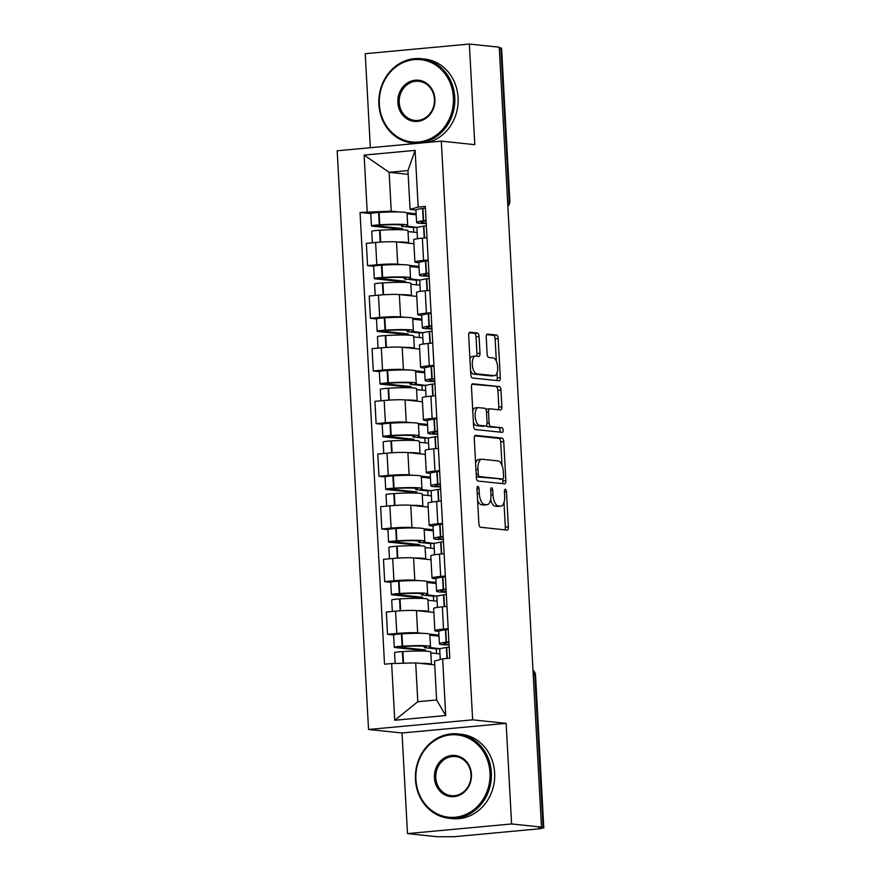 <?xml version="1.0" encoding="UTF-8"?>
<svg xmlns="http://www.w3.org/2000/svg" width="881" height="881" viewBox="0 0 881 881"><rect width="100%" height="100%" fill="white"/><g stroke="black" fill="none" stroke-linecap="round" stroke-linejoin="round"><path stroke-width="1.32" d="M477.887 486.389A2.335 1.024 84.7 0 0 477.788 486.389A2.335 1.024 84.7 0 0 476.973 488.603L478.879 523.81A3.326 1.465 84.7 0 0 480.541 527.279L507.082 530.065A3.326 1.465 84.7 0 0 507.203 530.065A3.326 1.465 84.7 0 0 508.37 526.904L506.465 491.697A2.335 1.024 84.7 0 0 505.309 489.274A2.335 1.024 84.7 0 0 505.22 489.274A2.335 1.024 84.7 0 0 504.406 491.477L504.648 496.036A10.649 4.669 84.7 0 1 500.915 506.146A10.649 4.669 84.7 0 1 500.507 506.146L498.294 505.914A10.649 4.669 84.7 0 1 492.997 494.814L492.754 490.254A2.335 1.024 84.7 0 0 491.598 487.832A2.335 1.024 84.7 0 0 491.51 487.832A2.335 1.024 84.7 0 0 490.684 490.045L490.937 494.604A10.649 4.669 84.7 0 1 487.204 504.714A10.649 4.669 84.7 0 1 486.797 504.714L484.583 504.472A10.649 4.669 84.7 0 1 479.286 493.382L479.044 488.823A2.335 1.024 84.7 0 0 477.887 486.389M479.077 336.509A3.326 1.465 84.7 0 0 477.425 333.04L469.98 332.258A3.326 1.465 84.7 0 0 469.848 332.258A3.326 1.465 84.7 0 0 468.681 335.419L470.795 374.524A3.326 1.465 84.7 0 0 472.447 377.993L498.987 380.768A3.326 1.465 84.7 0 0 499.12 380.779A3.326 1.465 84.7 0 0 500.287 377.619L498.172 338.513A3.326 1.465 84.7 0 0 496.51 335.044L487.523 334.097A3.326 1.465 84.7 0 0 487.391 334.097A3.326 1.465 84.7 0 0 486.224 337.258L487.127 353.997A3.326 1.465 84.7 0 0 488.79 357.466L493.25 357.928A8.909 3.898 84.7 0 1 497.644 366.815A8.909 3.898 84.7 0 1 494.549 375.658A8.909 3.898 84.7 0 1 494.208 375.658L476.731 373.83A8.909 3.898 84.7 0 1 472.337 364.932A8.909 3.898 84.7 0 1 475.432 356.089A8.909 3.898 84.7 0 1 475.773 356.1L478.691 356.398A3.326 1.465 84.7 0 0 478.812 356.398A3.326 1.465 84.7 0 0 479.98 353.237L479.077 336.509L476.037 336.784A3.326 1.465 84.7 0 0 474.385 333.315L469.155 332.765M506.146 723.345L402.033 732.992L407.485 833.602L511.586 823.955L506.146 723.345L472.645 719.832L441.304 141.147L474.804 144.66L469.353 44.05L499.241 47.189L541.485 827.094L538.445 827.369L543.103 827.865L534.822 674.923A6.784 6.079 -84 0 0 533.005 670.529M511.586 823.955L541.485 827.094M475.553 435.324A3.326 1.465 84.7 0 0 475.432 435.324A3.326 1.465 84.7 0 0 474.264 438.485L476.379 477.59A3.326 1.465 84.7 0 0 478.031 481.048L504.571 483.834A3.326 1.465 84.7 0 0 504.703 483.834A3.326 1.465 84.7 0 0 505.87 480.674L503.745 441.579A3.326 1.465 84.7 0 0 502.093 438.11L475.3 435.346M473.593 426.052L471.467 386.946A3.326 1.465 84.7 0 1 472.634 383.786A3.326 1.465 84.7 0 1 472.767 383.786L499.307 386.572A3.326 1.465 84.7 0 1 500.959 390.041L501.862 406.78A3.326 1.465 84.7 0 1 500.694 409.94A3.326 1.465 84.7 0 1 500.573 409.94L489.803 408.806A3.326 1.465 84.7 0 0 489.682 408.806A3.326 1.465 84.7 0 0 488.515 411.967L489.109 423.067A3.326 1.465 84.7 0 0 490.772 426.536L501.972 427.714A2.335 1.024 84.7 0 1 503.128 430.038A2.335 1.024 84.7 0 1 502.313 432.351A2.335 1.024 84.7 0 1 502.225 432.351L475.244 429.521A3.326 1.465 84.7 0 1 473.593 426.052M407.485 833.602L437.372 836.741L454.133 836.708L540.042 828.735L543.103 827.865M402.033 732.992L368.533 729.479L337.192 150.794L441.304 141.147M469.353 44.05L365.241 53.697L370.328 147.722M499.274 47.794L501.564 48.158L509.846 201.099L509.152 200.901L500.871 47.959M438.815 631.38L436.48 631.137A15.605 1.222 -3.1 0 1 434.862 630.686A15.605 1.222 -3.1 0 1 443.539 629.122L448.187 628.682M433.881 612.427L416.46 610.599A15.605 1.222 176.9 0 0 395.58 611.172L396.791 633.45A15.605 1.222 -3.1 0 1 417.66 632.877L421.779 633.318M429.686 634.144L438.947 635.113M396.791 633.45L387.53 634.309L393.609 634.948M446.975 606.403L442.328 606.833A15.605 1.222 176.9 0 0 433.661 608.408L434.862 630.686M395.58 611.172L386.33 612.031L387.53 634.309M435.963 578.718L433.628 578.465A15.605 1.222 -3.1 0 1 432.009 578.013A15.605 1.222 -3.1 0 1 440.687 576.449L445.334 576.02M390.757 582.275L384.678 581.636L393.939 580.777A15.605 1.222 -3.1 0 1 414.808 580.216L418.927 580.645M426.833 581.471L436.095 582.451M444.123 553.731L439.476 554.171A15.605 1.222 176.9 0 0 430.809 555.735L432.009 578.013M431.029 559.754L413.607 557.926A15.605 1.222 176.9 0 0 392.728 558.499L383.477 559.358L384.678 581.636M433.111 526.045L430.776 525.803A15.605 1.222 -3.1 0 1 429.157 525.351A15.605 1.222 -3.1 0 1 437.835 523.777L442.482 523.347M387.904 529.613L381.825 528.974L391.087 528.115A15.605 1.222 -3.1 0 1 411.956 527.543L416.074 527.972M423.981 528.809L433.243 529.778M441.271 501.069L436.624 501.498A15.605 1.222 176.9 0 0 427.957 503.062L429.157 525.351M428.177 507.093L410.755 505.265A15.605 1.222 176.9 0 0 389.876 505.826L380.625 506.685L381.825 528.974M430.258 473.372L427.924 473.13A15.605 1.222 -3.1 0 1 426.305 472.679A15.605 1.222 -3.1 0 1 434.983 471.115L439.63 470.685M431.679 490.805L420.622 489.373A25.78 2.015 176.9 0 0 421.944 488.658L421.272 476.335A25.78 2.015 176.9 0 0 418.596 475.586A25.78 2.015 176.9 0 0 393.355 475.828L392.871 475.861A8.568 0.672 176.9 0 0 385.041 476.951L378.973 476.302L388.235 475.443A15.605 1.222 -3.1 0 1 409.103 474.87L413.222 475.311M421.129 476.136L430.391 477.106M438.419 448.396L433.771 448.825A15.605 1.222 176.9 0 0 425.105 450.4L426.305 472.679M425.325 454.42L407.903 452.592A15.605 1.222 176.9 0 0 387.023 453.164L377.773 454.023L378.973 476.302M427.406 420.711L425.071 420.457A15.605 1.222 -3.1 0 1 423.453 420.006A15.605 1.222 -3.1 0 1 432.13 418.442L436.778 418.012M382.189 424.268L376.121 423.629L385.382 422.781A15.605 1.222 -3.1 0 1 406.251 422.208L410.37 422.638M418.277 423.464L427.538 424.444M435.566 395.723L430.919 396.164A15.605 1.222 176.9 0 0 422.252 397.727L423.453 420.006M422.473 401.747L405.051 399.919A15.605 1.222 176.9 0 0 384.171 400.492L374.921 401.351L376.121 423.629M424.554 368.038L422.219 367.795A15.605 1.222 -3.1 0 1 420.6 367.344A15.605 1.222 -3.1 0 1 429.278 365.769L433.926 365.34M425.975 385.471L414.918 384.039A25.78 2.015 176.9 0 0 416.239 383.323L415.568 371A25.78 2.015 176.9 0 0 412.892 370.251A25.78 2.015 176.9 0 0 387.651 370.494L387.166 370.527A8.568 0.672 176.9 0 0 379.337 371.617L373.269 370.967L382.53 370.108A15.605 1.222 -3.1 0 1 403.399 369.535L407.518 369.965M415.425 370.802L424.686 371.771M432.714 343.061L428.067 343.491A15.605 1.222 176.9 0 0 419.4 345.055L420.6 367.344M419.62 349.085L402.199 347.257A15.605 1.222 176.9 0 0 381.319 347.819L372.068 348.678L373.269 370.967M421.702 315.365L419.367 315.123A15.605 1.222 -3.1 0 1 417.748 314.671A15.605 1.222 -3.1 0 1 426.426 313.107L431.073 312.678M423.122 332.798L412.066 331.366A25.78 2.015 176.9 0 0 413.376 330.65L412.715 318.327A25.78 2.015 176.9 0 0 410.039 317.578A25.78 2.015 176.9 0 0 384.799 317.821L384.314 317.854A8.568 0.672 176.9 0 0 376.484 318.944L370.416 318.294L379.678 317.435A15.605 1.222 -3.1 0 1 400.547 316.874L404.665 317.303M412.572 318.129L421.834 319.098M429.862 290.389L425.215 290.818A15.605 1.222 176.9 0 0 416.548 292.393L417.748 314.671M416.768 296.412L399.346 294.584A15.605 1.222 176.9 0 0 378.467 295.157L369.216 296.016L370.416 318.294M418.849 262.703L416.515 262.45A15.605 1.222 -3.1 0 1 414.896 262.009A15.605 1.222 -3.1 0 1 423.563 260.435L428.221 260.005M420.27 280.125L409.213 278.704A25.78 2.015 176.9 0 0 410.524 277.978L409.863 265.655A25.78 2.015 176.9 0 0 407.187 264.917A25.78 2.015 176.9 0 0 381.947 265.159L381.462 265.181A8.568 0.672 176.9 0 0 373.632 266.282L367.564 265.633L376.826 264.774A15.605 1.222 -3.1 0 1 397.694 264.201L401.813 264.63M409.72 265.456L418.982 266.436M427.01 237.727L422.362 238.156A15.605 1.222 176.9 0 0 413.696 239.72L414.896 262.009M413.905 243.74L396.494 241.912A15.605 1.222 176.9 0 0 375.614 242.484L366.364 243.343L367.564 265.633M434.729 664.891L415.7 662.886L417.803 701.717L436.624 699.977L434.52 661.146L442.647 658.823L449.784 658.162L425.314 206.418L418.189 207.079L410.061 209.403L407.958 170.584L389.138 172.324L391.241 211.154L398.961 211.958M442.647 658.823L445.72 715.537L394.732 720.262L391.66 663.547L415.7 662.886M391.241 211.154L360.054 212.464L384.523 664.208L391.66 663.547M367.19 211.803L364.117 155.089L415.116 150.365L418.189 207.079M472.645 719.832L368.533 729.479M408.156 174.317L389.138 172.324L364.117 155.089M415.997 210.03L410.061 209.403M406.868 212.795L416.129 213.764M417.418 227.463L406.361 226.032A25.78 2.015 176.9 0 0 407.672 225.316L407.011 212.993A25.78 2.015 176.9 0 0 404.335 212.244A25.78 2.015 176.9 0 0 379.094 212.486L378.61 212.519A8.568 0.672 176.9 0 0 370.78 213.609L360.054 212.464M445.72 715.537L436.624 699.977M394.732 720.262L417.803 701.717M407.958 170.584L415.116 150.365M477.612 500.298A10.649 4.669 84.7 0 0 481.544 504.758L484.583 504.472M487.204 504.714L484.165 504.989A10.649 4.669 84.7 0 1 483.757 504.989L481.544 504.758M490.64 499.593A10.649 4.669 84.7 0 0 495.254 506.201L498.294 505.914M500.915 506.146L497.875 506.432A10.649 4.669 84.7 0 1 497.468 506.432L495.254 506.201M504.857 529.833A3.326 1.465 84.7 0 0 505.331 527.19L503.998 502.467M501.983 465.366L500.716 441.855A3.326 1.465 84.7 0 0 499.064 438.386L474.738 435.831M502.357 483.603A3.326 1.465 84.7 0 0 502.831 480.96L502.732 479.033L479.407 476.588A2.335 1.024 84.7 0 1 478.251 474.154L477.987 469.353A10.649 4.669 84.7 0 1 481.72 459.243A10.649 4.669 84.7 0 1 482.127 459.243L498.051 460.917A10.649 4.669 84.7 0 1 503.348 472.007L503.602 476.819A2.335 1.024 84.7 0 1 502.787 479.033A2.335 1.024 84.7 0 1 502.699 479.033L476.368 476.863A2.335 1.024 84.7 0 0 476.368 476.863L479.407 476.588M481.72 459.243L478.68 459.519A10.649 4.669 84.7 0 0 475.597 463.197M471.952 384.303L499.307 386.572M498.349 409.709A3.326 1.465 84.7 0 0 498.833 407.055L497.919 390.327A3.326 1.465 84.7 0 0 496.267 386.858M489.55 408.828L486.775 409.092A3.326 1.465 84.7 0 0 486.642 409.092A3.326 1.465 84.7 0 0 485.982 409.566M486.543 425.534A3.326 1.465 84.7 0 0 487.733 426.822L501.972 427.714M499.846 432.108A2.335 1.024 84.7 0 0 499.979 429.576A2.335 1.024 84.7 0 0 498.932 427.99M478.636 407.639A8.909 3.898 84.7 0 0 478.295 407.628A8.909 3.898 84.7 0 0 475.2 416.471A8.909 3.898 84.7 0 0 479.594 425.369L485.75 426.008A3.326 1.465 84.7 0 0 485.883 426.008A3.326 1.465 84.7 0 0 487.05 422.847L486.444 411.746A3.326 1.465 84.7 0 0 484.792 408.277L478.636 407.639M475.608 407.914A8.909 3.898 84.7 0 0 475.266 407.914A8.909 3.898 84.7 0 0 472.756 410.744M473.383 422.186A8.909 3.898 84.7 0 0 476.566 425.644L479.594 425.369M482.975 426.272A3.326 1.465 84.7 0 1 482.843 426.294A3.326 1.465 84.7 0 1 482.722 426.294L476.566 425.644M476.467 356.166A3.326 1.465 84.7 0 0 476.94 353.523L476.037 336.784M472.734 356.376A8.909 3.898 84.7 0 0 472.392 356.376A8.909 3.898 84.7 0 0 469.958 359.03M470.597 370.846A8.909 3.898 84.7 0 0 473.703 374.106L476.731 373.83M494.549 375.658L491.51 375.945A8.909 3.898 84.7 0 1 491.169 375.945L473.703 374.106M496.344 361.188L495.133 338.789A3.326 1.465 84.7 0 0 493.481 335.32L486.708 334.615M496.774 380.537A3.326 1.465 84.7 0 0 497.247 377.894L496.983 373.015M425.413 651.125L425.347 649.914L399.104 647.161L402.958 646.489A21.364 1.674 -3.1 0 1 423.882 646.291A21.364 1.674 -3.1 0 1 426.096 646.907A21.364 1.674 -3.1 0 1 424.389 647.656L436.282 648.901L436.524 653.526M440.236 648.812L429.179 647.381A25.78 2.015 176.9 0 0 430.501 646.665L429.829 634.342A25.78 2.015 176.9 0 0 427.164 633.593A25.78 2.015 176.9 0 0 401.912 633.835L401.428 633.868A8.568 0.672 176.9 0 0 393.598 634.959L394.27 647.282A8.568 0.672 176.9 0 0 395.162 647.535L421.404 650.288L421.448 651.015M430.501 646.665A25.78 2.015 176.9 0 0 427.825 645.916A25.78 2.015 176.9 0 0 402.584 646.158L402.099 646.191A8.568 0.672 176.9 0 0 394.27 647.282M395.151 663.448L394.567 652.689A8.568 0.672 -3.1 0 1 402.397 651.588L402.881 651.566A25.78 2.015 -3.1 0 1 428.122 651.323A25.78 2.015 -3.1 0 1 430.787 652.061L431.459 664.384A25.78 2.015 176.9 0 0 428.783 663.646A25.78 2.015 176.9 0 0 419.918 663.327M440.269 659.495L439.718 649.253A25.78 2.015 -3.1 0 1 446.381 647.524L446.711 647.48A8.568 0.672 -3.1 0 1 449.189 647.205M448.892 641.797A8.568 0.672 176.9 0 0 446.414 642.084L446.094 642.128A25.78 2.015 176.9 0 0 439.421 643.857A25.78 2.015 176.9 0 0 449.068 644.903M448.231 629.475A8.568 0.672 176.9 0 0 445.753 629.761L445.423 629.805A25.78 2.015 176.9 0 0 438.76 631.534L439.421 643.857M430.831 652.931L439.96 653.889M439.002 636.159L429.873 635.201M449.035 644.429A21.364 1.674 -3.1 0 1 443.826 643.615A21.364 1.674 -3.1 0 1 448.925 642.249M424.312 646.335L424.389 647.656M425.347 649.914L421.404 650.288M440.225 648.537L436.282 648.901M422.561 598.463L422.495 597.252L396.252 594.499L400.106 593.816A21.364 1.674 -3.1 0 1 421.03 593.618A21.364 1.674 -3.1 0 1 423.243 594.235A21.364 1.674 -3.1 0 1 421.536 594.994L433.43 596.239L433.672 600.853M437.383 596.14L426.327 594.708A25.78 2.015 176.9 0 0 427.648 593.992L426.977 581.669A25.78 2.015 176.9 0 0 424.312 580.931A25.78 2.015 176.9 0 0 399.06 581.163L398.575 581.196A8.568 0.672 176.9 0 0 390.746 582.286L391.417 594.609A8.568 0.672 176.9 0 0 392.309 594.862L418.552 597.615L418.596 598.353M427.648 593.992A25.78 2.015 176.9 0 0 424.972 593.254A25.78 2.015 176.9 0 0 399.732 593.486L399.247 593.519A8.568 0.672 176.9 0 0 391.417 594.609M392.331 611.469L391.715 600.016A8.568 0.672 -3.1 0 1 399.545 598.926L400.029 598.893A25.78 2.015 -3.1 0 1 425.27 598.651A25.78 2.015 -3.1 0 1 427.935 599.399L428.607 611.722A25.78 2.015 176.9 0 0 425.93 610.973A25.78 2.015 176.9 0 0 417.065 610.665M437.45 607.394L436.866 596.58A25.78 2.015 -3.1 0 1 443.528 594.862L443.859 594.818A8.568 0.672 -3.1 0 1 446.337 594.532M446.039 589.125A8.568 0.672 176.9 0 0 443.561 589.411L443.242 589.455A25.78 2.015 176.9 0 0 436.569 591.184A25.78 2.015 176.9 0 0 446.215 592.23M445.379 576.802A8.568 0.672 176.9 0 0 442.901 577.088L442.57 577.132A25.78 2.015 176.9 0 0 435.908 578.861L436.569 591.184M427.979 600.258L437.108 601.216M436.15 583.486L427.021 582.528M446.182 591.757A21.364 1.674 -3.1 0 1 440.974 590.942A21.364 1.674 -3.1 0 1 446.072 589.576M421.459 593.662L421.536 594.994M422.495 597.252L418.552 597.615M437.372 595.875L433.43 596.239M419.708 545.791L419.642 544.579L393.4 541.826L397.254 541.143A21.364 1.674 -3.1 0 1 418.178 540.945A21.364 1.674 -3.1 0 1 420.391 541.562A21.364 1.674 -3.1 0 1 418.684 542.322L430.578 543.566L430.82 548.191M434.531 543.478L423.475 542.046A25.78 2.015 176.9 0 0 424.796 541.33L424.124 529.007A25.78 2.015 176.9 0 0 421.459 528.259A25.78 2.015 176.9 0 0 396.208 528.501L395.723 528.523A8.568 0.672 176.9 0 0 387.893 529.624L388.565 541.947A8.568 0.672 176.9 0 0 389.457 542.189L415.7 544.943L415.744 545.68M424.796 541.33A25.78 2.015 176.9 0 0 422.12 540.582A25.78 2.015 176.9 0 0 396.879 540.824L396.395 540.857A8.568 0.672 176.9 0 0 388.565 541.947M389.479 558.796L388.862 547.343A8.568 0.672 -3.1 0 1 396.681 546.253L397.177 546.22A25.78 2.015 -3.1 0 1 422.417 545.989A25.78 2.015 -3.1 0 1 425.083 546.727L425.754 559.05A25.78 2.015 176.9 0 0 423.078 558.312A25.78 2.015 176.9 0 0 414.213 557.992M434.597 554.722L434.014 543.918A25.78 2.015 -3.1 0 1 440.676 542.189L441.007 542.145A8.568 0.672 -3.1 0 1 443.484 541.859M443.187 536.463A8.568 0.672 176.9 0 0 440.709 536.738L440.39 536.793A25.78 2.015 176.9 0 0 433.716 538.511A25.78 2.015 176.9 0 0 443.363 539.568M442.526 524.14A8.568 0.672 176.9 0 0 440.048 524.415L439.718 524.47A25.78 2.015 176.9 0 0 433.056 526.188L433.716 538.511M425.127 547.586L434.256 548.544M433.298 530.825L424.168 529.866M443.33 539.084A21.364 1.674 -3.1 0 1 438.121 538.28A21.364 1.674 -3.1 0 1 443.22 536.903M418.607 541L418.684 542.322M419.642 544.579L415.7 544.943M434.52 543.203L430.578 543.566M416.856 493.118L416.79 491.917L390.547 489.153L394.402 488.481A21.364 1.674 -3.1 0 1 415.325 488.283A21.364 1.674 -3.1 0 1 417.539 488.9A21.364 1.674 -3.1 0 1 415.832 489.649L427.726 490.904L427.968 495.518M421.944 488.658A25.78 2.015 176.9 0 0 419.268 487.909A25.78 2.015 176.9 0 0 394.027 488.151L393.543 488.184A8.568 0.672 176.9 0 0 385.713 489.274A8.568 0.672 176.9 0 0 386.605 489.528L412.848 492.281L412.892 493.008M386.627 506.135L386.01 494.682A8.568 0.672 -3.1 0 1 393.829 493.58L394.314 493.558A25.78 2.015 -3.1 0 1 419.565 493.316A25.78 2.015 -3.1 0 1 422.23 494.054L422.902 506.388A25.78 2.015 176.9 0 0 420.226 505.639A25.78 2.015 176.9 0 0 411.361 505.331M431.745 502.06L431.161 491.246A25.78 2.015 -3.1 0 1 437.824 489.517L438.154 489.473A8.568 0.672 -3.1 0 1 440.632 489.197M440.335 483.79A8.568 0.672 176.9 0 0 437.857 484.076L437.538 484.121A25.78 2.015 176.9 0 0 430.864 485.849A25.78 2.015 176.9 0 0 440.511 486.896M439.674 471.467A8.568 0.672 176.9 0 0 437.196 471.753L436.866 471.798A25.78 2.015 176.9 0 0 430.192 473.526L430.864 485.849M422.274 494.924L431.404 495.882M430.446 478.152L421.316 477.194M440.478 486.422A21.364 1.674 -3.1 0 1 435.269 485.607A21.364 1.674 -3.1 0 1 440.368 484.242M415.755 488.327L415.832 489.649M416.79 491.917L412.848 492.281M431.668 490.53L427.726 490.904M414.004 440.456L413.938 439.245L387.695 436.491L391.549 435.809A21.364 1.674 -3.1 0 1 412.473 435.61A21.364 1.674 -3.1 0 1 414.687 436.227A21.364 1.674 -3.1 0 1 412.98 436.987L424.873 438.231L425.116 442.846M428.827 438.132L417.77 436.701A25.78 2.015 176.9 0 0 419.092 435.985L418.42 423.662A25.78 2.015 176.9 0 0 415.744 422.924A25.78 2.015 176.9 0 0 390.503 423.166L390.019 423.188A8.568 0.672 176.9 0 0 382.189 424.29L382.861 436.613A8.568 0.672 176.9 0 0 383.753 436.855L409.995 439.608L410.039 440.346M419.092 435.985A25.78 2.015 176.9 0 0 416.416 435.247A25.78 2.015 176.9 0 0 391.175 435.489L390.69 435.511A8.568 0.672 176.9 0 0 382.861 436.613M383.775 453.462L383.158 442.009A8.568 0.672 -3.1 0 1 390.977 440.918L391.461 440.885A25.78 2.015 -3.1 0 1 416.713 440.643A25.78 2.015 -3.1 0 1 419.378 441.392L420.05 453.715A25.78 2.015 176.9 0 0 417.374 452.966A25.78 2.015 176.9 0 0 408.509 452.658M428.893 449.387L428.309 438.584A25.78 2.015 -3.1 0 1 434.972 436.855L435.302 436.811A8.568 0.672 -3.1 0 1 437.78 436.524M437.483 431.128A8.568 0.672 176.9 0 0 435.005 431.404L434.685 431.448A25.78 2.015 176.9 0 0 428.012 433.177A25.78 2.015 176.9 0 0 437.659 434.223M436.822 418.805A8.568 0.672 176.9 0 0 434.344 419.081L434.014 419.125A25.78 2.015 176.9 0 0 427.34 420.854L428.012 433.177M419.422 442.251L428.551 443.209M427.593 425.479L418.464 424.521M437.626 433.749A21.364 1.674 -3.1 0 1 432.417 432.934A21.364 1.674 -3.1 0 1 437.516 431.569M412.903 435.655L412.98 436.987M413.938 439.245L409.995 439.608M428.816 437.868L424.873 438.231M411.152 387.783L411.086 386.572L384.843 383.819L388.697 383.136A21.364 1.674 -3.1 0 1 409.621 382.938A21.364 1.674 -3.1 0 1 411.834 383.554A21.364 1.674 -3.1 0 1 410.128 384.314L422.021 385.559L422.263 390.184M416.239 383.323A25.78 2.015 176.9 0 0 413.563 382.574A25.78 2.015 176.9 0 0 388.323 382.817L387.838 382.85A8.568 0.672 176.9 0 0 380.008 383.94A8.568 0.672 176.9 0 0 380.9 384.182L407.143 386.935L407.187 387.673M380.922 400.789L380.306 389.336A8.568 0.672 -3.1 0 1 388.125 388.246L388.609 388.213A25.78 2.015 -3.1 0 1 413.861 387.981A25.78 2.015 -3.1 0 1 416.526 388.719L417.198 401.042A25.78 2.015 176.9 0 0 414.522 400.304A25.78 2.015 176.9 0 0 405.656 399.985M426.041 396.714L425.457 385.911A25.78 2.015 -3.1 0 1 432.119 384.182L432.45 384.138A8.568 0.672 -3.1 0 1 434.928 383.852M434.63 378.456A8.568 0.672 176.9 0 0 432.153 378.742L431.822 378.786A25.78 2.015 176.9 0 0 425.16 380.504A25.78 2.015 176.9 0 0 434.807 381.561M433.97 366.133A8.568 0.672 176.9 0 0 431.492 366.408L431.161 366.463A25.78 2.015 176.9 0 0 424.488 368.181L425.16 380.504M416.57 389.578L425.699 390.536M424.741 372.817L415.612 371.859M434.774 381.077A21.364 1.674 -3.1 0 1 429.565 380.273A21.364 1.674 -3.1 0 1 434.663 378.896M410.05 382.993L410.128 384.314M411.086 386.572L407.143 386.935M425.964 385.195L422.021 385.559M489.979 772.626A41.374 37.046 -84 0 0 450.72 734.864A41.374 37.046 -84 0 0 415.92 779.487A41.374 37.046 -84 0 0 455.18 817.249A41.374 37.046 -84 0 0 489.979 772.626M415.458 779.619A42.398 37.96 96 0 1 457.823 733.939A42.398 37.96 96 0 1 491.334 772.582A42.398 37.96 96 0 1 448.969 818.262A42.398 37.96 96 0 1 415.458 779.619M471.456 774.344A20.692 18.523 96 0 1 454.056 796.655A20.692 18.523 96 0 1 434.432 777.769A20.692 18.523 96 0 1 451.832 755.458A20.692 18.523 96 0 1 471.456 774.344M435.787 777.736A19.668 17.609 -84 0 0 451.347 795.664A19.668 17.609 -84 0 0 471.005 774.465A19.668 17.609 -84 0 0 455.444 756.537A19.668 17.609 -84 0 0 435.787 777.736M457.823 733.939L461.126 734.28A42.398 37.96 96 0 1 494.637 772.934A42.398 37.96 96 0 1 452.272 818.614L448.969 818.262M453.407 97.384A41.374 37.046 -84 0 0 414.147 59.622A41.374 37.046 -84 0 0 379.348 104.244A41.374 37.046 -84 0 0 418.607 142.006A41.374 37.046 -84 0 0 453.407 97.384M378.885 104.376A42.398 37.96 96 0 1 421.25 58.697A42.398 37.96 96 0 1 454.772 97.339A42.398 37.96 96 0 1 412.407 143.019A42.398 37.96 96 0 1 378.885 104.376M434.895 99.101A20.692 18.523 96 0 1 417.495 121.413A20.692 18.523 96 0 1 397.86 102.526A20.692 18.523 96 0 1 415.259 80.215A20.692 18.523 96 0 1 434.895 99.101M399.225 102.493A19.668 17.609 -84 0 0 414.775 120.422A19.668 17.609 -84 0 0 434.432 99.234A19.668 17.609 -84 0 0 418.882 81.294A19.668 17.609 -84 0 0 399.225 102.493M421.25 58.697L424.554 59.049A42.398 37.96 96 0 1 458.076 97.692A42.398 37.96 96 0 1 428.265 142.359M416.515 143.449A42.398 37.96 96 0 1 415.711 143.372L412.407 143.019M408.299 335.11L408.233 333.91L381.991 331.146L385.845 330.474A21.364 1.674 -3.1 0 1 406.769 330.276A21.364 1.674 -3.1 0 1 408.982 330.893A21.364 1.674 -3.1 0 1 407.275 331.641L419.169 332.897L419.411 337.511M413.376 330.65A25.78 2.015 176.9 0 0 410.711 329.901A25.78 2.015 176.9 0 0 385.471 330.144L384.986 330.177A8.568 0.672 176.9 0 0 377.156 331.267A8.568 0.672 176.9 0 0 378.037 331.52L404.291 334.273L404.335 335M378.07 348.127L377.453 336.674A8.568 0.672 -3.1 0 1 385.272 335.573L385.757 335.551A25.78 2.015 -3.1 0 1 411.009 335.309A25.78 2.015 -3.1 0 1 413.674 336.057L414.345 348.38A25.78 2.015 176.9 0 0 411.669 347.632A25.78 2.015 176.9 0 0 402.804 347.323M423.188 344.053L422.605 333.238A25.78 2.015 -3.1 0 1 429.267 331.52L429.598 331.465A8.568 0.672 -3.1 0 1 432.075 331.19M431.778 325.783A8.568 0.672 176.9 0 0 429.3 326.069L428.97 326.113A25.78 2.015 176.9 0 0 422.307 327.842A25.78 2.015 176.9 0 0 431.954 328.888M431.117 313.46A8.568 0.672 176.9 0 0 428.64 313.746L428.309 313.79A25.78 2.015 176.9 0 0 421.636 315.519L422.307 327.842M413.718 336.916L422.847 337.875M421.889 320.144L412.76 319.186M431.921 328.415A21.364 1.674 -3.1 0 1 426.712 327.6A21.364 1.674 -3.1 0 1 431.811 326.234M407.198 330.32L407.275 331.641M408.233 333.91L404.291 334.273M423.111 332.522L419.169 332.897M405.447 282.449L405.381 281.237L379.138 278.484L382.993 277.801A21.364 1.674 -3.1 0 1 403.916 277.603A21.364 1.674 -3.1 0 1 406.13 278.22A21.364 1.674 -3.1 0 1 404.423 278.98L416.317 280.224L416.559 284.838M410.524 277.978A25.78 2.015 176.9 0 0 407.859 277.24A25.78 2.015 176.9 0 0 382.618 277.482L382.134 277.504A8.568 0.672 176.9 0 0 374.304 278.605A8.568 0.672 176.9 0 0 375.185 278.848L401.439 281.601L401.483 282.338M375.218 295.454L374.59 284.001A8.568 0.672 -3.1 0 1 382.42 282.911L382.905 282.878A25.78 2.015 -3.1 0 1 408.156 282.636A25.78 2.015 -3.1 0 1 410.821 283.385L411.493 295.708A25.78 2.015 176.9 0 0 408.817 294.959A25.78 2.015 176.9 0 0 399.952 294.65M420.336 291.38L419.752 280.576A25.78 2.015 -3.1 0 1 426.415 278.848L426.745 278.803A8.568 0.672 -3.1 0 1 429.223 278.517M428.926 273.121A8.568 0.672 176.9 0 0 426.448 273.396L426.118 273.44A25.78 2.015 176.9 0 0 419.455 275.169A25.78 2.015 176.9 0 0 429.102 276.216M428.265 260.798A8.568 0.672 176.9 0 0 425.776 261.073L425.457 261.117A25.78 2.015 176.9 0 0 418.783 262.846L419.455 275.169M410.865 284.244L419.995 285.202M419.037 267.472L409.907 266.514M429.069 275.742A21.364 1.674 -3.1 0 1 423.86 274.927A21.364 1.674 -3.1 0 1 428.948 273.562M404.346 277.658L404.423 278.98M405.381 281.237L401.439 281.601M420.259 279.861L416.317 280.224M402.595 229.776L402.529 228.564L376.286 225.811L380.14 225.129A21.364 1.674 -3.1 0 1 401.064 224.93A21.364 1.674 -3.1 0 1 403.278 225.547A21.364 1.674 -3.1 0 1 401.571 226.307L413.464 227.551L413.707 232.177M407.672 225.316A25.78 2.015 176.9 0 0 405.007 224.567A25.78 2.015 176.9 0 0 379.766 224.809L379.282 224.842A8.568 0.672 176.9 0 0 371.452 225.932A8.568 0.672 176.9 0 0 372.333 226.175L398.586 228.939L398.63 229.666M372.366 242.793L371.738 231.329A8.568 0.672 -3.1 0 1 379.568 230.238L380.052 230.205A25.78 2.015 -3.1 0 1 405.304 229.974A25.78 2.015 -3.1 0 1 407.969 230.712L408.641 243.035A25.78 2.015 176.9 0 0 405.965 242.297A25.78 2.015 176.9 0 0 397.1 241.978M417.484 238.707L416.9 227.904A25.78 2.015 -3.1 0 1 423.563 226.175L423.893 226.131A8.568 0.672 -3.1 0 1 426.371 225.844M426.074 220.448A8.568 0.672 176.9 0 0 423.596 220.735L423.265 220.779A25.78 2.015 176.9 0 0 416.603 222.497A25.78 2.015 176.9 0 0 426.25 223.554M425.413 208.125A8.568 0.672 176.9 0 0 422.924 208.412L422.605 208.456A25.78 2.015 176.9 0 0 415.931 210.174L416.603 222.497M408.013 231.571L417.142 232.529M416.184 214.81L407.055 213.852M426.217 223.069A21.364 1.674 -3.1 0 1 421.008 222.265A21.364 1.674 -3.1 0 1 426.096 220.889M401.494 224.985L401.571 226.307M402.529 228.564L398.586 228.939M417.407 227.188L413.464 227.551M378.467 295.157L379.678 317.435M381.319 347.819L382.53 370.108M384.171 400.492L385.382 422.781M387.023 453.164L388.235 475.443M389.876 505.826L391.087 528.115M392.728 558.499L393.939 580.777M375.614 242.484L376.826 264.774M396.494 241.912L397.694 264.201M399.346 294.584L400.547 316.874M425.215 290.818L426.426 313.107M402.199 347.257L403.399 369.535M428.067 343.491L429.278 365.769M405.051 399.919L406.251 422.208M430.919 396.164L432.13 418.442M407.903 452.592L409.103 474.87M433.771 448.825L434.983 471.115M410.755 505.265L411.956 527.543M436.624 501.498L437.835 523.777M413.607 557.926L414.808 580.216M439.476 554.171L440.687 576.449M416.46 610.599L417.66 632.877M442.328 606.833L443.539 629.122M422.362 238.156L423.563 260.435M533.236 674.747L535.527 675.11A6.784 6.784 0 0 0 532.983 670.188M507.555 200.736L509.152 200.901A6.784 6.079 -84 0 1 507.819 205.581M477.249 493.569L479.286 493.382M483.757 504.989L486.797 504.714M490.706 490.453L492.754 490.254M490.959 495.001L492.997 494.814M497.468 506.432L500.507 506.146M504.428 491.884L506.465 491.697M505.331 527.19L508.37 526.904M476.995 489.01L479.044 488.823M499.064 438.386L502.093 438.11M500.716 441.855L503.745 441.579M502.831 480.96L505.87 480.674M476.203 474.341L478.251 474.154M475.949 469.54L477.987 469.353M497.919 390.327L500.959 390.041M498.833 407.055L501.862 406.78M486.466 412.154L488.515 411.967M487.061 423.254L489.109 423.067M487.733 426.822L490.772 426.536M482.722 426.294L485.75 426.008M476.94 353.523L479.98 353.237M491.169 375.945L494.208 375.658M493.481 335.32L496.51 335.044M495.133 338.789L498.172 338.513M497.247 377.894L500.287 377.619M474.385 333.315L477.425 333.04M401.428 633.868L402.099 646.191M402.397 651.588L403.024 663.239M402.881 651.566L403.509 663.217M446.381 647.524L446.975 658.415M446.711 647.48L447.295 658.382M445.753 629.761L446.414 642.084M401.912 633.835L402.584 646.158M445.423 629.805L446.094 642.128M398.575 581.196L399.247 593.519M399.545 598.926L400.183 610.808M400.029 598.893L400.668 610.775M443.528 594.862L444.167 606.668M443.859 594.818L444.498 606.635M442.901 577.088L443.561 589.411M399.06 581.163L399.732 593.486M442.57 577.132L443.242 589.455M395.723 528.523L396.395 540.857M396.681 546.253L397.331 558.136M397.177 546.22L397.816 558.102M440.676 542.189L441.315 553.995M441.007 542.145L441.645 553.962M440.048 524.415L440.709 536.738M396.208 528.501L396.879 540.824M439.718 524.47L440.39 536.793M392.871 475.861L393.543 488.184M393.829 493.58L394.479 505.474M394.314 493.558L394.963 505.441M437.824 489.517L438.463 501.322M438.154 489.473L438.793 501.3M437.196 471.753L437.857 484.076M393.355 475.828L394.027 488.151M436.866 471.798L437.538 484.121M390.019 423.188L390.69 435.511M390.977 440.918L391.627 452.801M391.461 440.885L392.111 452.768M434.972 436.855L435.61 448.66M435.302 436.811L435.941 448.627M434.344 419.081L435.005 431.404M390.503 423.166L391.175 435.489M434.014 419.125L434.685 431.448M387.166 370.527L387.838 382.85M388.125 388.246L388.774 400.128M388.609 388.213L389.259 400.095M432.119 384.182L432.758 395.987M432.45 384.138L433.089 395.954M431.492 366.408L432.153 378.742M387.651 370.494L388.323 382.817M431.161 366.463L431.822 378.786M384.314 317.854L384.986 330.177M385.272 335.573L385.922 347.466M385.757 335.551L386.407 347.433M429.267 331.52L429.906 343.315M429.598 331.465L430.236 343.293M428.64 313.746L429.3 326.069M384.799 317.821L385.471 330.144M428.309 313.79L428.97 326.113M381.462 265.181L382.134 277.504M382.42 282.911L383.07 294.794M382.905 282.878L383.554 294.761M426.415 278.848L427.054 290.653M426.745 278.803L427.384 290.62M425.776 261.073L426.448 273.396M381.947 265.159L382.618 277.482M425.457 261.117L426.118 273.44M378.61 212.519L379.282 224.842M379.568 230.238L380.218 242.121M380.052 230.205L380.702 242.099M423.563 226.175L424.202 237.98M423.893 226.131L424.532 237.947M422.924 208.412L423.596 220.735M379.094 212.486L379.766 224.809M422.605 208.456L423.265 220.779M507.863 206.275A6.784 6.784 0 0 0 509.846 201.099M535.527 675.11L543.808 828.052M499.758 479.308L502.787 479.033M486.642 409.092L489.682 408.806M475.266 407.914L478.295 407.628M482.843 426.294L485.883 426.008M472.392 356.376L475.432 356.089M385.041 476.951L385.713 489.274M379.337 371.617L380.008 383.94M376.484 318.944L377.156 331.267M373.632 266.282L374.304 278.605M370.78 213.609L371.452 225.932"/></g></svg>
